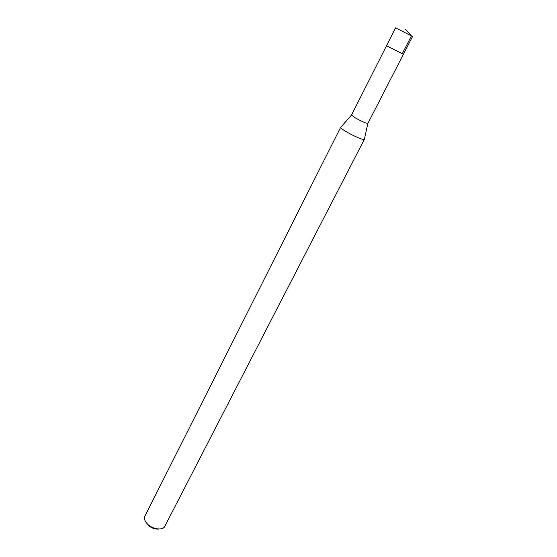 <?xml version="1.0" encoding="UTF-8"?>
<svg xmlns="http://www.w3.org/2000/svg" width="557" height="557" viewBox="0 0 557 557"><rect width="100%" height="100%" fill="white"/><g stroke="black" fill="none" stroke-linecap="round" stroke-linejoin="round"><path stroke-width="0.84" d="M399.738 29.932L395.567 27.85L386.53 45.73L403.386 54.321L386.53 45.73L351.509 115.041L355.157 117.799C361.862 121.517 366.109 123.382 367.899 123.389L412.542 36.497L399.738 29.932M147.835 524.861C151.212 528.043 154.895 529.428 158.87 529.032M144.897 516.214C143.915 518.449 144.674 520.955 147.187 523.733C152.2 529.31 162.874 530.842 164.788 526.351L364.355 139.368C364.208 140.601 352.978 135.817 345.827 131.452C342.256 129.273 340.536 127.887 340.668 127.302L144.897 516.214M367.85 123.438L364.355 139.368M399.244 52.052L403.386 54.321M405.496 29.34L411.421 35.906L402.224 53.827M351.502 115.104L340.849 127.17"/></g></svg>
